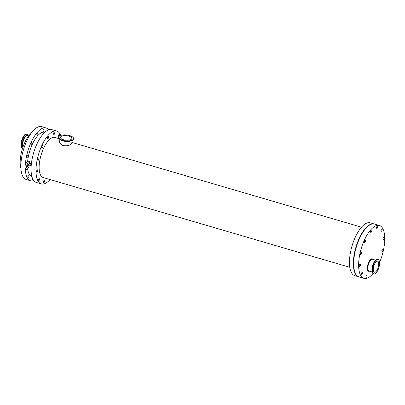 <?xml version="1.0" encoding="UTF-8"?>
<svg xmlns="http://www.w3.org/2000/svg" width="405" height="405" viewBox="0 0 405 405"><rect width="100%" height="100%" fill="white"/><g stroke="black" fill="none" stroke-linecap="round" stroke-linejoin="round"><path stroke-width="0.61" d="M29.119 166.146C27.935 168.763 26.927 169.796 26.097 169.249C25.363 169.209 24.983 168.247 24.968 166.364C25.621 163.104 26.74 161.534 28.325 161.656L29.398 163.088L29.276 163.423C28.497 164.238 28.406 165.159 29.013 166.182A1.691 1.402 56.1 0 0 29.079 166.166L29.798 165.959A1.934 1.6 56.1 0 0 30.178 165.787L31.241 165.073M27.662 165.787L27.95 163.139C27.667 162.906 27.175 164.04 26.477 166.541L26.588 167.807L27.712 165.544M29.276 163.423A1.691 1.402 56.1 0 1 29.965 165.002A1.691 1.402 56.1 0 1 29.079 166.166M27.646 165.772A1.691 1.402 56.1 0 1 26.988 164.552M28.882 162.005L30.299 161.053L31.762 160.947M29.155 162.385A1.934 1.6 56.1 0 1 29.271 162.415A1.934 1.6 56.1 0 1 30.739 163.969A1.934 1.6 56.1 0 1 30.178 165.787M31.134 133.28A21.44 8.551 106.3 0 0 20.903 168.242M22.508 148.432L22.422 148.407A7.482 2.987 -73.7 0 1 21.268 141.998A7.482 2.987 -73.7 0 1 25.186 134.384A7.482 2.987 -73.7 0 1 26.629 134.04L27.019 134.156A7.482 2.987 -73.7 0 1 27.829 134.809M58.771 136.865A1.255 0.501 -73.7 0 1 58.543 136.915A1.255 0.501 -73.7 0 1 58.31 136.1A1.255 0.501 -73.7 0 1 59.246 134.506A1.255 0.501 -73.7 0 1 59.236 136.227M47.562 137.766A1.255 0.501 -73.7 0 1 48.504 136.166A1.255 0.501 -73.7 0 1 48.63 137.513A1.255 0.501 -73.7 0 1 47.795 138.576A1.255 0.501 -73.7 0 1 47.562 137.766M36.855 134.632A1.255 0.501 -73.7 0 1 37.792 133.032A1.255 0.501 -73.7 0 1 37.923 134.379A1.255 0.501 -73.7 0 1 37.088 135.442A1.255 0.501 -73.7 0 1 36.855 134.632M38.617 179.688A1.255 0.501 -73.7 0 1 39.553 178.089A1.255 0.501 -73.7 0 1 39.68 179.435A1.255 0.501 -73.7 0 1 38.85 180.498A1.255 0.501 -73.7 0 1 38.617 179.688M27.904 176.555A1.255 0.501 -73.7 0 1 28.846 174.955A1.255 0.501 -73.7 0 1 28.973 176.302A1.255 0.501 -73.7 0 1 28.137 177.365A1.255 0.501 -73.7 0 1 27.904 176.555M41.74 147.233A1.255 0.501 -73.7 0 1 42.677 145.633A1.255 0.501 -73.7 0 1 42.809 146.98A1.255 0.501 -73.7 0 1 41.973 148.043A1.255 0.501 -73.7 0 1 41.74 147.233M31.033 144.099A1.255 0.501 -73.7 0 1 31.97 142.499A1.255 0.501 -73.7 0 1 32.096 143.846A1.255 0.501 -73.7 0 1 31.266 144.909A1.255 0.501 -73.7 0 1 31.033 144.099M43.294 182.098A1.255 0.501 -73.7 0 1 44.236 180.503A1.255 0.501 -73.7 0 1 44.363 181.845A1.255 0.501 -73.7 0 1 43.527 182.913A1.255 0.501 -73.7 0 1 43.294 182.098M33.144 179.653A1.255 0.501 -73.7 0 1 32.82 179.779A1.255 0.501 -73.7 0 1 32.587 178.964A1.255 0.501 -73.7 0 1 32.638 178.645M53.627 133.69A1.255 0.501 -73.7 0 1 54.569 132.091A1.255 0.501 -73.7 0 1 54.695 133.437A1.255 0.501 -73.7 0 1 53.86 134.5A1.255 0.501 -73.7 0 1 53.627 133.69M42.92 130.557A1.255 0.501 -73.7 0 1 43.856 128.957A1.255 0.501 -73.7 0 1 43.983 130.304A1.255 0.501 -73.7 0 1 43.153 131.367A1.255 0.501 -73.7 0 1 42.92 130.557M36.577 171.436A1.255 0.501 -73.7 0 1 37.513 169.842A1.255 0.501 -73.7 0 1 37.64 171.183A1.255 0.501 -73.7 0 1 36.809 172.252A1.255 0.501 -73.7 0 1 36.577 171.436M26.457 166.85A1.255 0.501 -73.7 0 1 26.806 166.708A1.255 0.501 -73.7 0 1 27.034 167.123M37.721 159.56A1.255 0.501 -73.7 0 1 38.657 157.96A1.255 0.501 -73.7 0 1 38.784 159.307A1.255 0.501 -73.7 0 1 37.954 160.37A1.255 0.501 -73.7 0 1 37.721 159.56M27.008 156.426A1.255 0.501 -73.7 0 1 27.945 154.826A1.255 0.501 -73.7 0 1 28.077 156.173A1.255 0.501 -73.7 0 1 27.241 157.236A1.255 0.501 -73.7 0 1 27.008 156.426M365.933 276.524A1.255 0.501 -73.7 0 1 366.869 274.924A1.255 0.501 -73.7 0 1 366.996 276.271A1.255 0.501 -73.7 0 1 366.166 277.334A1.255 0.501 -73.7 0 1 365.933 276.524M359.21 265.862A1.255 0.501 -73.7 0 1 360.146 264.262A1.255 0.501 -73.7 0 1 360.278 265.609A1.255 0.501 -73.7 0 1 359.443 266.672A1.255 0.501 -73.7 0 1 359.21 265.862M376.265 228.116A1.255 0.501 -73.7 0 1 377.202 226.516A1.255 0.501 -73.7 0 1 377.328 227.863A1.255 0.501 -73.7 0 1 376.498 228.926A1.255 0.501 -73.7 0 1 376.265 228.116M360.354 253.981A1.255 0.501 -73.7 0 1 361.29 252.386A1.255 0.501 -73.7 0 1 361.422 253.727A1.255 0.501 -73.7 0 1 360.587 254.796A1.255 0.501 -73.7 0 1 360.354 253.981M380.943 230.526A1.255 0.501 -73.7 0 1 381.88 228.926A1.255 0.501 -73.7 0 1 382.011 230.273A1.255 0.501 -73.7 0 1 381.176 231.336A1.255 0.501 -73.7 0 1 380.943 230.526M372.641 273.046A1.255 0.501 -73.7 0 1 372.225 273.259A1.255 0.501 -73.7 0 1 371.992 272.449A1.255 0.501 -73.7 0 1 372.094 271.937M361.25 274.114A1.255 0.501 -73.7 0 1 362.192 272.514A1.255 0.501 -73.7 0 1 362.318 273.861A1.255 0.501 -73.7 0 1 361.483 274.924A1.255 0.501 -73.7 0 1 361.25 274.114M381.839 250.654A1.255 0.501 -73.7 0 1 382.781 249.06A1.255 0.501 -73.7 0 1 382.907 250.401A1.255 0.501 -73.7 0 1 382.072 251.47A1.255 0.501 -73.7 0 1 381.839 250.654M370.2 232.186A1.255 0.501 -73.7 0 1 371.137 230.592A1.255 0.501 -73.7 0 1 371.263 231.938A1.255 0.501 -73.7 0 1 370.433 233.002A1.255 0.501 -73.7 0 1 370.2 232.186M364.378 241.658A1.255 0.501 -73.7 0 1 365.315 240.059A1.255 0.501 -73.7 0 1 365.442 241.405A1.255 0.501 -73.7 0 1 364.611 242.468A1.255 0.501 -73.7 0 1 364.378 241.658M382.983 238.778A1.255 0.501 -73.7 0 1 383.925 237.178A1.255 0.501 -73.7 0 1 384.051 238.525A1.255 0.501 -73.7 0 1 383.216 239.588A1.255 0.501 -73.7 0 1 382.983 238.778M376.69 259.524A7.381 2.946 106.3 0 0 372.068 268.864C373.071 262.977 374.959 259.818 377.728 259.402A7.482 2.987 106.3 0 0 377.728 259.402A7.482 2.987 106.3 0 0 372.144 268.935A7.482 2.987 106.3 0 0 373.521 273.765A7.482 2.987 106.3 0 0 373.537 273.77L373.926 273.886A7.482 2.987 106.3 0 0 375.369 273.542A7.482 2.987 106.3 0 0 379.288 265.928A7.482 2.987 106.3 0 0 378.128 259.519A7.482 2.987 106.3 0 0 373.162 265.862A7.482 2.987 106.3 0 0 373.926 273.886M375.521 271.952A5.746 2.293 106.3 0 0 378.528 266.105A5.746 2.293 106.3 0 0 377.642 261.184A5.746 2.293 106.3 0 0 373.83 266.06A5.746 2.293 106.3 0 0 374.412 272.216A5.746 2.293 106.3 0 0 375.521 271.952M379.561 262.455A27.525 10.976 106.3 0 0 379.414 225.509A27.525 10.976 106.3 0 0 361.149 248.842A27.525 10.976 106.3 0 0 363.953 278.341A27.525 10.976 106.3 0 0 369.259 277.081A27.525 10.976 106.3 0 0 373.066 273.527M71.199 139.391A5.746 2.278 5.5 0 0 71.857 138.459A5.746 2.278 5.5 0 0 66.359 135.645A5.746 2.278 5.5 0 0 60.421 137.361A5.746 2.278 5.5 0 0 64.653 139.993A5.746 2.278 5.5 0 0 71.199 139.391M72.044 140.576L71.766 143.481L71.072 144.317C68.987 145.668 66.207 146.063 62.734 145.501L59.555 142.307L59.834 139.401M72.728 139.836A7.482 2.967 5.5 0 0 73.589 138.626A7.482 2.967 5.5 0 0 66.425 134.961A7.482 2.967 5.5 0 0 58.69 137.194A7.482 2.967 5.5 0 0 64.203 140.626A7.482 2.967 5.5 0 0 72.728 139.836M59.049 138.662L54.913 137.457A20.888 8.333 106.3 0 0 41.052 155.161A20.888 8.333 106.3 0 0 43.178 177.552L349.778 267.28M48.661 129.813A27.525 10.976 106.3 0 0 46.069 127.955L41.649 126.659A27.525 10.976 106.3 0 0 23.384 149.992A27.525 10.976 106.3 0 0 26.188 179.491L30.608 180.782A27.525 10.976 106.3 0 0 33.792 180.615M46.069 127.955A27.525 10.976 106.3 0 0 25.373 164.526M25.282 168.556A27.525 10.976 106.3 0 0 30.608 180.782M44.778 132.303A22.984 9.168 106.3 0 0 27.606 161.666M27.429 165.544A22.984 9.168 106.3 0 0 27.439 166.328M27.621 168.774A22.984 9.168 106.3 0 0 31.868 176.423M60.74 135.422A27.525 10.976 106.3 0 0 56.776 131.088L51.85 129.646A27.525 10.976 106.3 0 0 33.585 152.979A27.525 10.976 106.3 0 0 36.389 182.473L41.315 183.916A27.525 10.976 106.3 0 0 46.626 182.66A27.525 10.976 106.3 0 0 50.043 179.557M56.776 131.088A27.525 10.976 106.3 0 0 38.51 154.416A27.525 10.976 106.3 0 0 41.315 183.916M374.311 224.021A27.525 10.976 106.3 0 0 374.144 223.97L370.236 222.826A27.525 10.976 106.3 0 0 351.97 246.154A27.525 10.976 106.3 0 0 354.775 275.653L358.683 276.797A27.525 10.976 106.3 0 0 358.855 276.843M374.144 223.97A27.525 10.976 106.3 0 0 355.879 247.298A27.525 10.976 106.3 0 0 358.683 276.797M379.414 225.509L374.483 224.066A27.525 10.976 106.3 0 0 356.218 247.399A27.525 10.976 106.3 0 0 359.022 276.899L363.953 278.341M22.938 147.131A6.389 2.546 -73.7 0 1 22.786 141.229A6.389 2.546 -73.7 0 1 25.925 135.629A6.389 2.546 -73.7 0 1 27.768 135.781M23.125 146.605A6.131 2.445 -73.7 0 1 23.323 140.905A6.131 2.445 -73.7 0 1 26.219 135.958A6.131 2.445 -73.7 0 1 27.403 135.675L28.613 136.029M22.564 148.255A7.381 2.946 -73.7 0 1 21.941 141.598A7.381 2.946 -73.7 0 1 25.692 134.627A7.381 2.946 -73.7 0 1 28.34 135.948L27.019 134.156A7.482 2.987 -73.7 0 0 25.571 134.495A7.482 2.987 -73.7 0 0 21.733 141.73A7.482 2.987 -73.7 0 0 22.518 148.392M373.521 273.765C372.317 273.233 371.83 271.603 372.063 268.869A7.381 2.946 106.3 0 0 372.716 273.107M375.653 260.202L372.478 259.276A6.131 2.445 106.3 0 0 371.299 259.554A6.131 2.445 106.3 0 0 367.897 267.082A6.131 2.445 106.3 0 0 369.036 271.046L372.205 271.973M372.985 259.423A6.521 2.602 106.3 0 0 369.795 260.324A6.521 2.602 106.3 0 0 367.375 267.103A6.521 2.602 106.3 0 0 369.542 271.193M374.488 261.64A6.131 2.445 106.3 0 0 372.013 268.287A6.131 2.445 106.3 0 0 372.003 270.135M61.423 140.246A6.131 2.43 5.5 0 0 70.323 141.107M58.963 138.495A7.381 2.926 5.5 0 0 65.21 141.198A7.381 2.926 5.5 0 0 72.596 140.262A7.381 2.926 5.5 0 0 73.072 139.852M73.558 138.945C72.895 140.783 70.318 141.563 65.828 141.269L61.013 140.069C59.419 139.33 58.634 138.48 58.659 137.508L58.659 137.508A7.482 2.967 5.5 0 0 64.172 140.945A7.482 2.967 5.5 0 0 72.697 140.155A7.482 2.967 5.5 0 0 73.558 138.945L73.589 138.626M377.738 259.402L378.128 259.519M58.659 137.508L58.69 137.194M71.867 142.413L361.513 227.185"/></g></svg>
